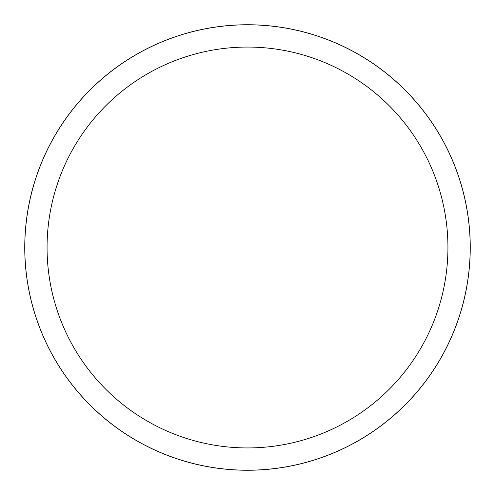 <?xml version="1.0" encoding="UTF-8"?>
<svg xmlns="http://www.w3.org/2000/svg" width="495" height="495" viewBox="0 0 495 495"><rect width="100%" height="100%" fill="white"/><g stroke="black" fill="none" stroke-linecap="round" stroke-linejoin="round"><path stroke-width="0.37" stroke-dasharray="2.48 1.86" d="M247.5 24.793A222.707 222.707 0 0 1 470.207 247.5A222.707 222.707 0 0 1 247.5 470.207A222.707 222.707 0 0 1 24.793 247.5A222.707 222.707 0 0 1 247.5 24.793M24.793 247.5A222.707 222.707 0 0 1 247.5 24.793A222.707 222.707 0 0 1 470.207 247.5A222.707 222.707 0 0 1 247.5 470.207A222.707 222.707 0 0 1 24.793 247.5"/><path stroke-width="0.74" d="M247.5 24.775A222.725 222.725 0 0 1 470.225 247.5A222.725 222.725 0 0 1 247.5 470.225A222.707 222.707 0 0 1 24.793 247.5A222.707 222.707 0 0 1 247.5 24.793A222.707 222.707 0 0 1 470.207 247.5A222.707 222.707 0 0 1 247.5 470.207A222.725 222.725 0 0 1 24.775 247.5A222.725 222.725 0 0 1 247.5 24.775M247.5 47.062A200.438 200.438 0 0 1 447.938 247.5A200.438 200.438 0 0 1 247.5 447.938A200.438 200.438 0 0 1 47.062 247.5A200.438 200.438 0 0 1 247.5 47.062M24.75 247.5A222.75 222.75 0 0 1 247.5 24.75A222.75 222.75 0 0 1 470.25 247.5A222.75 222.75 0 0 1 247.5 470.25A222.75 222.75 0 0 1 24.75 247.5"/></g></svg>
